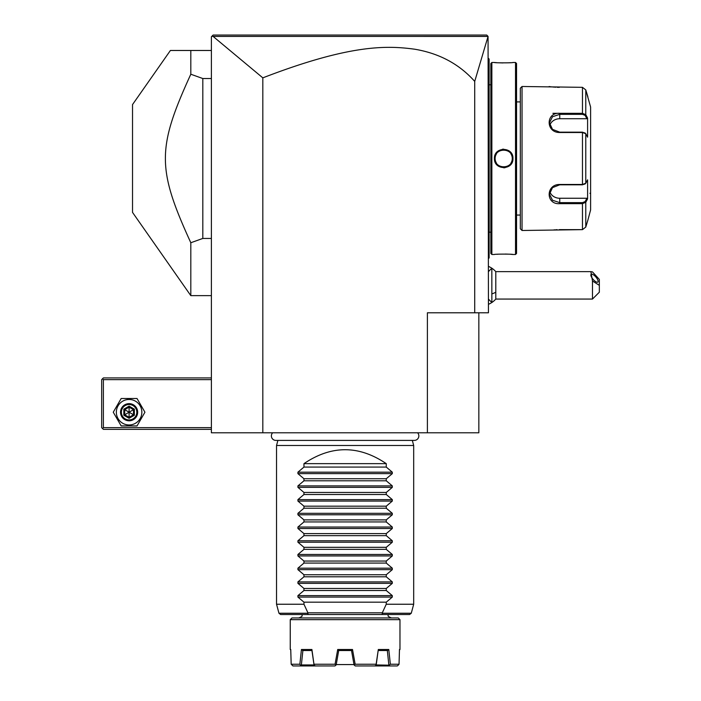 <?xml version="1.0" encoding="UTF-8"?>
<svg xmlns="http://www.w3.org/2000/svg" width="701" height="701" viewBox="0 0 701 701"><rect width="100%" height="100%" fill="white"/><g stroke="black" fill="none" stroke-linecap="round" stroke-linejoin="round"><path stroke-width="1.05" d="M478.836 312.786L478.836 432.789L211.387 432.789L211.387 36.767L213.104 35.05L486.722 35.05L488.062 36.391L474.717 81.395L474.717 312.786L488.439 312.786L488.062 36.391M224.557 35.05L246.586 35.05M435.969 35.05L448.351 35.05M465.823 35.05L481.219 35.05M427.4 432.789L427.4 312.786L474.717 312.786M474.717 81.395C459.33 64.115 439.361 53.39 414.799 49.228C387.197 45.451 350.325 44.119 262.822 77.855L262.822 432.789M262.822 77.855L213.086 36.408L211.904 36.25L213.104 35.05M213.086 36.408L487.992 36.426M488.439 271.602L491.83 268.211L491.865 302.499A20.574 20.574 0 0 0 495.8 299.064L495.8 292.212A20.574 10.287 180 0 1 491.865 293.912M488.439 266.389A20.574 20.574 0 0 1 491.839 268.211L491.865 302.499M491.865 268.229A20.574 20.574 0 0 1 495.8 271.637L495.8 292.212M592.476 299.064L592.476 280.978L599.337 285.351L599.337 292.212L592.476 299.064L495.8 299.064M495.8 271.637L590.882 271.637L592.476 271.909L599.337 279.41L599.337 285.351M590.882 271.637L592.476 280.978M590.847 275.037A5.144 1.823 -130.9 0 1 591.118 274.293A5.144 1.823 -130.9 0 1 595.184 276.264A5.144 1.823 -130.9 0 1 598.119 281.338A5.144 1.823 -130.9 0 1 597.848 282.074A5.144 1.823 -130.9 0 1 593.782 280.102A5.144 1.823 -130.9 0 1 590.847 275.037M488.439 58.367L489.123 59.05L489.123 153.51L488.439 153.449M489.123 59.734L488.439 59.05L489.123 59.734M488.439 163.526L489.123 163.456L489.123 257.924L488.439 258.608M489.123 257.241L488.439 257.924M489.123 163.456L489.123 153.51M490.84 232.197L489.193 232.197L489.123 84.085M490.84 84.777L489.193 84.777M490.84 63.511L490.84 253.464L491.865 254.489L494.433 254.489C493.898 253.999 513.491 253.999 512.948 254.489L515.524 254.489L515.524 62.477L512.948 62.477C513.491 62.976 493.898 62.976 494.433 62.477L491.865 62.477L490.84 63.511M491.865 62.477L491.865 254.489M494.433 158.487C493.907 146.439 513.5 146.465 512.957 158.487C513.482 170.536 493.89 170.509 494.433 158.487L495.125 158.487C494.591 147.429 512.799 147.429 512.265 158.487C512.799 169.546 494.591 169.546 495.125 158.487A8.57 8.57 0 0 1 495.134 157.962M494.713 62.503L495.388 62.573M495.8 62.608L496.86 62.687M498.744 62.801L502.994 62.932M508.479 62.81L510.53 62.687M512.904 254.489L512.317 254.437M511.993 254.402L510.573 254.288M508.383 254.156L505.246 254.051M498.639 254.174L496.86 254.288M503.695 149.164L502.337 149.26M503.695 167.811L505.053 167.705M515.524 62.477L516.549 63.511L516.549 253.464L515.524 254.489M520.326 101.908L516.549 101.908M520.326 215.058L516.549 215.058M522.035 230.489L522.035 86.486L520.326 88.195L520.326 228.78L522.035 230.489L582.47 229.639L585.782 227.071L587.859 220.202L585.782 227.071L585.782 202.309L582.47 203.658L559.757 203.658C545.65 204.806 545.623 184.258 559.757 184.468L582.47 184.468L585.782 183.25L587.596 179.815L587.596 198.874L585.782 202.309L585.116 201.599L582.47 202.633L559.757 202.633L552.493 200.249L549.47 194.151L552.502 187.623L559.757 184.81L582.47 184.81L585.116 183.785M587.859 220.202L590.61 209.923L590.61 107.051L585.782 89.903L585.782 114.666L587.596 118.101L587.596 137.159L585.782 133.716L582.47 132.507L559.757 132.507C545.676 132.743 545.597 112.186 559.757 113.317L582.47 113.317L585.782 114.666L585.116 115.376L586.886 118.723L559.757 118.723A10.287 8.911 180 0 0 549.847 125.242M587.859 96.764L585.782 89.903L582.47 87.336L522.035 86.486M584.783 184.17L585.782 183.25L585.782 133.716L584.783 132.804M585.116 133.19L582.47 132.156L559.757 132.165L552.502 129.361L549.47 122.824L552.493 116.725L559.757 114.342L582.47 114.342L585.116 115.376M549.102 86.53L549.584 86.6M549.943 86.652L550.653 86.749M551.24 86.819L551.897 86.898M552.852 87.003L553.974 87.099M554.728 87.161L555.683 87.222M557.129 87.292L559.31 87.336M585.116 201.599L586.886 198.252L559.757 198.252L559.757 203.658L582.47 203.658L582.47 202.633M582.47 203.658L582.47 229.639L559.31 229.639M557.093 229.683L555.718 229.753M554.684 229.823L554.027 229.867M582.47 87.336L582.47 113.317L559.757 113.317L559.757 118.723M559.705 113.317L552.896 113.317M586.886 198.252L587.385 199.268M559.757 198.252A10.287 8.911 0 0 1 549.847 191.732M587.385 117.698L586.886 118.723M587.114 117.181L586.115 115.297M585.782 202.309L587.114 199.794M589.927 193.292A0.683 0.683 180 0 1 590.61 193.975M512.957 158.487L512.265 158.487A8.57 8.57 0 0 0 512.247 157.962M512.203 157.436A8.57 8.57 0 0 0 512.124 156.919M512.01 156.402A8.57 8.57 0 0 0 511.861 155.894M511.686 155.394A8.57 8.57 0 0 0 511.485 154.912M511.248 154.439A8.57 8.57 0 0 0 510.985 153.983M508.427 151.337A8.57 8.57 0 0 0 507.506 150.811M507.033 150.592A8.57 8.57 0 0 0 506.543 150.4M506.034 150.242A8.57 8.57 0 0 0 505.526 150.11M505.009 150.014A8.57 8.57 0 0 0 504.483 149.953M503.958 149.918A8.57 8.57 0 0 0 503.432 149.918M502.906 149.953A8.57 8.57 0 0 0 502.38 150.014M501.863 150.11A8.57 8.57 0 0 0 500.356 150.592M499.874 150.811A8.57 8.57 0 0 0 499.41 151.066M496.404 153.983A8.57 8.57 0 0 0 496.142 154.439M495.905 154.912A8.57 8.57 0 0 0 495.695 155.394M495.519 155.894A8.57 8.57 0 0 0 495.379 156.402M495.265 156.919A8.57 8.57 0 0 0 495.186 157.436M512.265 158.487A8.57 8.57 0 0 1 512.247 159.013M512.203 159.539A8.57 8.57 0 0 1 512.124 160.056M512.01 160.573A8.57 8.57 0 0 1 511.861 161.081M511.686 161.581A8.57 8.57 0 0 1 511.485 162.062M511.248 162.536A8.57 8.57 0 0 1 510.985 162.991M508.427 165.638A8.57 8.57 0 0 1 507.515 166.163M507.033 166.382A8.57 8.57 0 0 1 505.526 166.864M505.009 166.961A8.57 8.57 0 0 1 504.483 167.022M503.958 167.057A8.57 8.57 0 0 1 503.432 167.057M502.906 167.022A8.57 8.57 0 0 1 502.38 166.961M501.863 166.864A8.57 8.57 0 0 1 501.355 166.733M500.847 166.575A8.57 8.57 0 0 1 500.356 166.382M499.874 166.163A8.57 8.57 0 0 1 498.963 165.638M496.404 162.991A8.57 8.57 0 0 1 496.142 162.536M495.905 162.062A8.57 8.57 0 0 1 495.695 161.581M495.519 161.081A8.57 8.57 0 0 1 495.379 160.573M495.265 160.056A8.57 8.57 0 0 1 495.186 159.539M495.134 159.013A8.57 8.57 0 0 1 495.125 158.487M211.387 50.481L170.404 50.481L132.524 104.58L132.524 212.394L190.812 295.638L190.812 242.739L202.817 238.445L202.817 78.53L190.812 74.227L190.812 50.481M211.387 78.53L202.817 78.53M211.387 238.445L202.817 238.445M190.812 242.739C156.91 168.643 156.91 148.332 190.812 74.227M211.387 427.645L103.38 427.645L102.521 428.504L103.38 429.363L211.387 429.363M102.521 428.504L101.663 427.645L101.663 379.644L103.38 377.927L211.387 377.927M102.521 378.785L103.38 379.644L211.387 379.644M103.38 427.645L103.38 379.644M113.264 412.214L121.177 425.936L137.019 425.936L144.932 412.214L137.019 398.501L121.177 398.501L113.264 412.214M116.348 412.214A12.749 12.749 0 0 0 129.098 424.972A12.749 12.749 0 0 0 141.847 412.214A12.749 12.749 0 0 0 129.098 399.465A12.749 12.749 0 0 0 116.348 412.214M137.668 412.214A8.57 8.57 0 0 0 129.098 403.645A8.57 8.57 0 0 0 120.528 412.214A8.57 8.57 0 0 0 129.098 420.793A8.57 8.57 0 0 0 137.668 412.214M136.809 412.214A7.711 7.711 0 0 1 129.098 419.934A7.711 7.711 0 0 1 121.378 412.214A7.711 7.711 0 0 1 129.098 404.503A7.711 7.711 0 0 1 136.809 412.214M134.364 409.174L133.488 409.682L129.098 407.15L124.708 409.682L124.708 414.755L129.098 417.288L133.488 414.755L133.488 409.682L129.098 412.214L129.098 406.133L123.832 409.174L134.364 415.255L134.364 409.174L129.098 406.133M123.832 409.174L123.832 415.255L129.098 418.304L129.098 412.214L124.708 414.755L124.708 409.682M123.832 415.255L124.708 414.755M133.488 409.682L133.488 414.755M272.636 432.789A4.495 4.495 0 0 0 275.87 440.403L414.352 440.403A4.495 4.495 0 0 0 417.586 432.789M412.328 440.403L413.686 445.477L276.536 445.477L276.536 604.236L303.962 604.236L307.686 612.306M277.894 440.403L276.536 445.477M386.26 463.65L303.962 463.65C331.398 445.082 358.824 445.082 386.26 463.65L386.26 467.076L392.306 472.185L392.306 473.639L386.26 478.739L386.26 480.79L392.306 485.898L392.306 487.353L386.26 492.461L386.26 494.503L392.306 499.611L392.306 501.066L386.26 506.175L386.26 508.216L392.306 513.325L392.306 514.779L386.26 519.888L386.26 521.938L392.306 527.038L392.306 528.493L386.26 533.601L386.26 535.652L392.306 540.76L392.306 542.215L386.26 547.315L386.26 549.365L392.306 554.473L392.306 555.928L386.26 561.037L386.26 563.078L392.306 568.187L392.306 569.641L386.26 574.75L386.26 576.8L392.306 581.9L392.306 583.355L386.26 588.463L386.26 590.514L392.306 595.622L392.306 597.077L386.26 602.177L386.26 604.236L413.686 604.236L413.686 445.477M392.306 597.077L297.916 597.077L303.962 602.177L303.962 604.236M297.916 597.077L297.916 595.622L303.962 590.514L386.26 590.514M392.306 583.355L297.916 583.355L303.962 588.463L303.962 590.514M297.916 583.355L297.916 581.9L303.962 576.8L386.26 576.8M392.306 569.641L297.916 569.641L303.962 574.75L303.962 576.8M297.916 569.641L297.916 568.187L303.962 563.078L386.26 563.078M392.306 555.928L297.916 555.928L303.962 561.037L303.962 563.078M297.916 555.928L297.916 554.473L303.962 549.365L386.26 549.365M392.306 542.215L297.916 542.215L303.962 547.315L303.962 549.365M297.916 542.215L297.916 540.76L303.962 535.652L386.26 535.652M392.306 528.493L297.916 528.493L303.962 533.601L303.962 535.652M297.916 528.493L297.916 527.038L303.962 521.938L386.26 521.938M392.306 514.779L297.916 514.779L303.962 519.888L303.962 521.938M297.916 514.779L297.916 513.325L303.962 508.216L386.26 508.216M392.306 501.066L297.916 501.066L303.962 506.175L303.962 508.216M297.916 501.066L297.916 499.611L303.962 494.503L386.26 494.503M392.306 487.353L297.916 487.353L303.962 492.461L303.962 494.503M297.916 487.353L297.916 485.898L303.962 480.79L386.26 480.79M392.306 473.639L297.916 473.639L303.962 478.739L303.962 480.79M297.916 473.639L297.916 472.185L303.962 467.076L386.26 467.076M303.962 463.65L303.962 467.076M303.962 602.177L386.26 602.177M303.962 588.463L386.26 588.463M303.962 574.75L386.26 574.75M303.962 561.037L386.26 561.037M303.962 547.315L386.26 547.315M303.962 533.601L386.26 533.601M303.962 519.888L386.26 519.888M303.962 506.175L386.26 506.175M303.962 492.461L386.26 492.461M303.962 478.739L386.26 478.739M386.26 604.236L382.299 612.805L307.923 612.805L307.485 613.244L308.554 614.514L409.612 614.514L411.268 613.244L413.686 604.236M382.299 612.805L382.737 613.244L381.668 614.514M307.485 613.244L278.954 613.244L280.61 614.514L308.554 614.514M298.819 617.949C304.357 615.583 301.15 615.741 302.254 614.514L387.968 614.514C389.081 615.741 385.865 615.583 391.403 617.949M398.256 617.949L291.966 617.949L290.249 619.658L399.973 619.658L398.256 617.949M399.456 650.002L399.973 649.494L399.973 619.658M299.87 664.233L301.439 649.494L311.91 649.494L314.101 665.188L315.397 665.95L301.044 665.95L299.87 664.233L291.178 664.233L292.948 665.95L291.178 664.233L290.749 649.494L290.249 649.494L290.249 619.658M314.083 664.233L335.06 664.233L337.707 649.494L352.515 649.494L355.162 664.233L376.139 664.233L378.312 649.494L388.783 649.494L390.352 664.233L399.044 664.233L399.474 649.494L399.973 649.494M291.178 664.233L290.827 652.412M390.352 664.233L389.204 665.188L376.192 664.934L378.163 650.519M353.996 664.574L336.235 664.574M352.515 649.494L351.648 650.519L338.574 650.519L337.707 649.494M315.397 665.95L334.964 665.95L336.165 664.934L338.706 650.519M307.827 650.519L311.936 650.519L314.03 664.934L301.377 664.934L302.885 650.519L304.103 650.519L302.709 650.519L301.439 649.494M305.461 650.519L307.494 650.519M311.91 649.494L311.954 650.519L302.709 650.519M305.513 650.519L307.108 650.519M308.449 650.519L310.929 650.519M314.101 665.188L301.018 665.188M301.044 665.95L292.948 665.95M335.867 665.188L335.06 664.233M355.162 664.233L354.058 664.934L351.516 650.519M354.355 665.188L355.267 665.95L374.825 665.95L376.122 665.188L376.139 664.233M388.783 649.494L387.513 650.519L378.277 650.519M382.86 650.519L387.513 650.519M387.338 650.519L388.845 664.934M389.204 665.188L389.178 665.95L374.825 665.95M397.283 665.95L398.221 665.188L397.283 665.95L389.178 665.95M398.221 665.188L399.044 664.233M383.307 650.519L384.306 650.519M383.5 610.273L382.378 612.648M489.123 146.518L488.439 146.518M489.123 77.907L488.439 77.907M489.123 239.067L488.439 239.067L489.123 239.067M489.123 170.457L488.439 170.457M582.47 184.81L582.47 132.156M582.47 113.317L582.47 114.342M129.098 418.304L134.364 415.255M392.306 595.622L297.916 595.622M392.306 581.9L297.916 581.9M392.306 568.187L297.916 568.187M392.306 554.473L297.916 554.473M392.306 540.76L297.916 540.76M392.306 527.038L297.916 527.038M392.306 513.325L297.916 513.325M392.306 499.611L297.916 499.611M392.306 485.898L297.916 485.898M392.306 472.185L297.916 472.185M382.737 613.244L411.268 613.244M488.439 299.099L491.83 302.499A20.574 20.574 0 0 1 488.439 304.322M489.193 232.197L489.123 232.89M211.387 295.638L190.812 295.638M290.766 650.002L290.249 649.494M278.954 613.244L276.536 604.236"/></g></svg>
